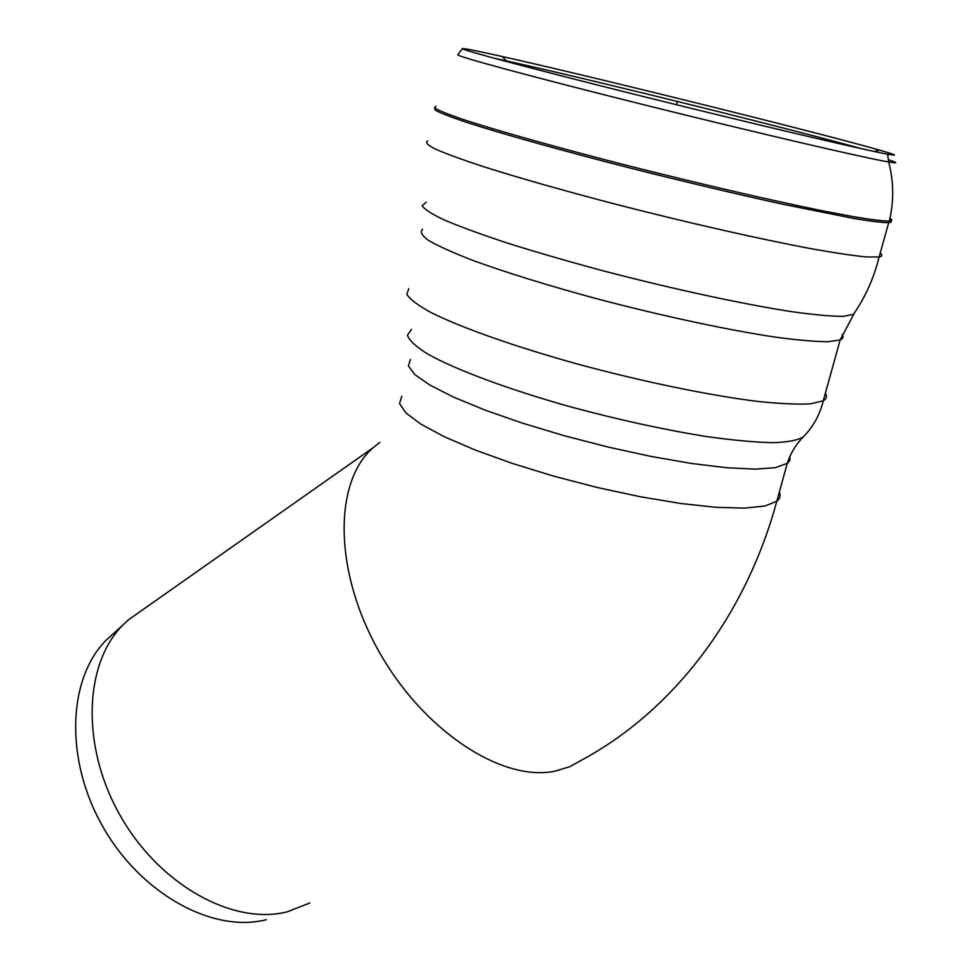 <?xml version="1.0" encoding="UTF-8"?>
<svg xmlns="http://www.w3.org/2000/svg" width="971" height="971" viewBox="0 0 971 971"><rect width="100%" height="100%" fill="white"/><g stroke="black" fill="none" stroke-linecap="round" stroke-linejoin="round"><path stroke-width="1.46" d="M514.181 59.219C612.616 81.576 821.235 133.391 879.665 150.165C896.221 154.899 898.843 156.246 887.567 154.195C863.559 149.825 755.717 124.482 646.565 97.331C537.315 70.179 459.853 49.521 462.39 48.623C463.592 48.198 476.822 50.82 502.092 56.488L514.181 59.219M493.511 58.054L518.223 63.516C608.149 83.773 794.035 129.835 861.993 148.83M779.397 491.824C780.854 495.526 779.992 498.669 776.8 501.254L764.893 506.025L744.417 508.124L715.991 507.311L680.78 503.5L640.557 496.8L597.444 487.527L553.895 476.203L512.385 463.446L475.183 450.022L444.184 436.671L420.795 424.084L405.817 412.869L399.542 403.487L401.763 396.253L399.542 403.487L405.817 412.869L420.795 424.084L444.184 436.671L475.183 450.022L512.385 463.446L553.895 476.203L597.444 487.527L640.557 496.8L680.78 503.5L715.991 507.311L744.417 508.124L764.893 506.025L776.8 501.254C779.992 498.669 780.854 495.526 779.397 491.824M114.214 632.886L106.482 639.877C68.031 677.892 64.22 758.752 102.659 826.37C140.771 894.145 213.135 933.459 266.285 919.683M143.004 609.57L128.5 619.765L123.123 624.802C84.161 663.363 80.629 746.08 120.186 815.531C159.414 885.164 233.404 925.715 287.355 911.793L309.822 903.006M677.467 101.251L676.569 104.759M789.969 456.249L789.945 460.254L787.736 463.167L775.428 467.67L755.05 469.127L726.66 467.731L691.437 463.458L651.116 456.443L607.87 447.012L564.139 435.688L522.386 423.125L484.942 410.053L453.7 397.175L430.056 385.184L414.86 374.624L408.378 365.946L410.442 359.416M825.374 393.219C827.28 396.362 826.576 398.887 823.274 400.792C819.888 414.738 813.285 426.718 803.466 436.719C798.356 440.166 788.221 442.157 773.05 442.691C755.086 442.291 733.032 440.264 706.876 436.61C664.176 429.765 618.648 419.824 570.28 406.776C508.027 389.298 455.411 369.623 427.75 354.063C415.94 346.659 409.179 340.396 407.456 335.25L411.498 329.363M842.173 334.473C843.799 336.852 843.131 338.661 840.17 339.923L823.274 400.792L810.761 403.827C797.737 404.567 780.101 403.766 757.841 401.448C709.995 395.537 643.506 381.858 579.274 364.526C515.601 346.938 461.237 327.688 431.148 312.589C418.088 305.428 409.98 299.359 406.837 294.383L408.73 288.69M854.614 312.662L840.158 339.935L827.899 341.719C815.021 341.646 797.482 340.105 775.259 337.119C727.425 329.958 660.656 315.648 595.939 298.522C547.061 285.231 505.976 272.511 472.695 260.337C453.214 252.776 438.576 246.185 428.757 240.553C421.851 235.577 419.8 231.838 422.603 229.314M880.199 253.14C882.7 255.118 882.336 256.393 879.107 256.987C873.985 277.864 865.428 296.98 853.46 314.349L843.216 316.364C831.188 316.352 813.88 314.762 791.292 311.606C742.257 304.02 671.264 288.69 602.263 270.593C568.326 261.442 537.121 252.399 508.646 243.49C482.563 234.897 461.371 227.178 445.082 220.344C431.949 214.178 424.315 209.287 422.167 205.694L426.16 202.199M434.474 107.769L435.299 110.233C440.543 113.061 450.993 117.103 466.663 122.382C502.116 133.877 562.719 150.857 631.915 168.493C685.392 181.953 735.326 193.799 781.728 204.019L854.067 218.511C870.878 221.279 882.421 222.675 888.696 222.687L879.131 256.987L866.411 256.951C852.866 255.616 834.235 252.824 810.506 248.588C759.334 238.975 687.262 222.626 617.131 204.614C564.139 190.753 519.521 178.094 483.291 166.611C462.075 159.608 446.053 153.746 435.226 149.012C427.519 145.019 425.019 142.324 427.726 140.929M888.356 159.766C898.041 162.837 898.139 163.577 888.683 161.975C864.421 157.921 754.953 132.457 644.174 104.832C533.31 77.195 454.95 55.917 457.778 54.716L462.39 48.623M889.946 218.341C892.495 219.944 892.276 220.866 889.29 221.109L888.696 222.687C891.791 222.444 892.082 221.522 889.594 219.919M887.567 154.195L888.683 161.975C893.818 181.868 894.024 201.58 889.302 221.109C883.015 221.097 871.278 219.664 854.092 216.8L821.332 210.573C770.161 200.172 697.688 183.361 627.011 165.422C556.869 147.471 496.545 130.466 462.73 119.336C447.971 114.25 438.625 110.463 434.68 107.951L435.943 106.021M379.807 442.388L373.119 447.704C333.951 481.543 333.381 569.989 378.302 650.315C422.858 730.811 502.42 782.614 555.424 771.071L569.734 766.702L582.454 759.638C672.709 710.906 745.485 616.743 776.8 501.254L787.178 463.604C790.479 453.336 795.88 444.402 803.369 436.804M874.203 151.476L879.665 150.165M506.51 60.894L502.092 56.488M106.482 639.877L123.123 624.802M128.5 619.765L373.119 447.704"/></g></svg>
